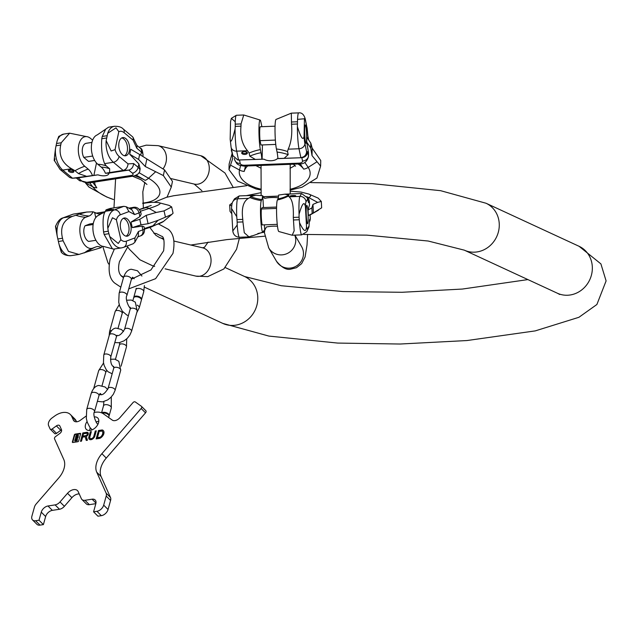 <?xml version="1.0" encoding="UTF-8"?>
<svg xmlns="http://www.w3.org/2000/svg" width="638" height="638" viewBox="0 0 638 638"><rect width="100%" height="100%" fill="white"/><g stroke="black" fill="none" stroke-linecap="round" stroke-linejoin="round"><path stroke-width="0.96" d="M140.456 211.218L149.109 208.459A35.449 3.469 167.3 0 0 159.412 202.82L169.134 205.388L171.654 206.927L173.073 213.22L171.821 214.4L157.985 220.365L148.096 223.723L146.206 215.341L156.206 212.478L149.109 208.459A10.096 6.675 -107.7 0 0 145.687 207.661L139.555 209.615M171.654 206.927L164.038 210.891L156.206 212.478M164.038 210.891L165.457 217.175M148.096 223.723L140.998 224.815L132.265 227.606L142.035 226.091L144.005 226.721L144.499 228.898A9.698 0.949 167.3 0 1 142.88 229.832L138.438 231.498L138.406 235.805L134.873 242.233L134.905 237.926L138.438 231.498M56.359 229.042C54.988 223.396 55.275 225.756 57.205 236.1L58.401 241.483L63.082 240.765L62.516 238.253C59.916 227.503 63.226 220.206 72.445 216.362L75.882 215.269A46.518 37.746 -110.6 0 0 85.731 217.263L89.081 216.011A14.674 8.454 81.2 0 0 93.06 211.8L98.73 214.049A8.079 0.79 167.3 0 1 103.197 213.004M134.618 214.559L131.835 209.719L126.18 206.736L128.956 211.577L134.618 214.559L139.052 212.893A5.814 4.721 69.4 0 0 133.079 207.972L130.415 208.969M140.998 224.815L139.754 219.328L146.206 215.341M139.754 219.328L131.021 222.112L139.897 216.633L141.173 214.145L140.679 211.96A9.698 0.949 167.3 0 1 139.052 212.893L139.897 216.633M131.021 222.112L132.265 227.606M108.237 231.211L109.696 236.507A18.095 10.423 81.2 0 0 121.579 247.879L113.564 249.107L103.539 246.443A15.894 9.155 -98.8 0 1 93.212 232.08A15.894 9.155 -98.8 0 1 98.738 215.269L105.501 211.266C103.133 214.065 102.487 220.947 103.555 231.937L108.237 231.211L107.846 228.3L112.448 217.781L116.395 219.791L120.885 239.681A12.281 7.074 81.2 0 0 126.212 241.188L134.905 237.926M127.728 236.012A9.195 5.295 81.2 0 0 130.854 225.732A9.195 5.295 81.2 0 0 124.314 217.997A9.195 5.295 81.2 0 0 123.7 218.156A9.195 5.295 81.2 0 0 120.574 228.436A9.195 5.295 81.2 0 0 127.114 236.172A9.195 5.295 81.2 0 0 127.728 236.012M109.696 236.507L118.253 243.469L120.885 239.681M103.555 231.937L104.122 234.441L108.803 233.723M85.731 217.263A15.894 9.155 81.2 0 0 80.516 235.956A15.894 9.155 81.2 0 0 92.701 248.126L96.051 246.866A14.674 8.454 -98.8 0 1 101.163 247.664L87.733 251.659A46.518 37.746 69.4 0 1 96.051 246.866M87.733 251.659L78.953 254.442L68.489 251.42L63.082 240.765M116.395 219.791A12.281 7.074 -98.8 0 1 120.263 214.839A5.814 4.721 -110.6 0 0 114.29 209.918L105.493 211.266L111.275 208.809L110.278 208.419L106.115 209.79A14.674 8.454 81.2 0 1 105.031 211.664M112.4 248.82L104.122 234.441M58.401 241.483L59.055 244.306A18.095 10.423 81.2 0 0 70.938 255.671L78.953 254.442M60.849 248.932C62.101 254.873 61.503 253.334 59.055 244.306M101.163 247.664L102 246.14M126.212 241.188A5.814 4.721 69.4 0 1 123.557 247.353L133.095 243.78L134.873 242.233M95.931 240.303L88.618 241.427A9.131 5.263 -98.8 0 1 84.176 234.585A9.131 5.263 -98.8 0 1 85.077 225.74L89.727 223.994L93.331 223.444M75.882 215.269L79.24 214.017A46.518 37.746 -110.6 0 0 89.081 216.011M107.846 228.3A18.095 10.423 -98.8 0 1 114.29 209.918L123.836 206.329L110.278 208.419M108.301 210.333L113.341 209.352L108.301 210.333M93.06 211.8L86.76 212.039L73.195 214.129L62.883 217.917C60.036 218.619 57.595 221.442 55.562 226.402M86.76 212.039L79.24 214.017M123.836 206.329L126.18 206.736M93.148 224.496L85.077 225.74M126.045 236.148A9.195 5.295 81.2 0 0 128.86 226.602A9.195 5.295 81.2 0 0 123.301 218.34M164.548 169.891L163.36 175.562L145.273 166.518L138.606 159.436L139.642 154.484L164.548 169.891L172.467 181.415L171.279 187.086L167.1 197.054L154.165 202.302M139.642 154.484L130.758 149.268L129.721 154.221L138.885 163.958L140.185 168.855L139.834 170.529A9.698 4.33 11.9 0 0 138.175 167.339L138.885 163.958M145.273 166.518L146.852 158.966M138.606 159.436L129.721 154.221M163.36 175.562L171.279 187.086M106.801 197.014L88.905 187.03L85.317 182.739M140.735 155.162L141.381 152.059A9.698 4.33 11.9 0 1 143.04 155.257C142.633 150.552 141.756 148.231 140.408 148.311A5.814 3.98 129.8 0 1 141.381 152.059L136.843 148.271L137.034 145.719L132.744 136.939L123.158 128.948A5.814 3.98 129.8 0 1 124.131 132.696L133.031 140.113L133.222 137.561M107.718 133.27L116.012 127.839L118.812 131.683L115.047 149.627L111.148 150.999L106.163 140.671A18.095 10.423 81.2 0 0 113.373 162.275L104.584 163.631C102.032 157.004 101.099 148.702 101.769 138.725L102.239 136.46L105.677 129.163L108.58 127.185L114.425 126.284A18.095 10.423 -98.8 0 0 107.718 133.27L106.163 140.671M125.861 138.637A9.195 5.295 -98.8 0 1 129.586 148.51A9.195 5.295 -98.8 0 1 125.566 155.776A9.195 5.295 -98.8 0 1 122.48 154.739A9.195 5.295 -98.8 0 1 118.756 144.874A9.195 5.295 -98.8 0 1 122.767 137.601A9.195 5.295 -98.8 0 1 125.861 138.637M104.584 163.631L106.243 165.92A46.518 31.836 -50.2 0 0 97.805 164.261L101.235 167.116A14.674 8.454 -98.8 0 1 105.414 173.257L123.15 170.418L128.74 170.099L132.409 173.153A5.814 3.98 -50.2 0 0 138.175 167.339L133.637 163.551C133.278 167.076 131.651 169.253 128.74 170.099L108.867 173.153A8.079 3.605 11.9 0 1 108.835 173.576A8.079 3.605 11.9 0 1 97.973 174.836L78.099 177.89L72.15 178.257L69.67 177.444L60.084 169.453A5.814 3.98 -50.2 0 0 62.739 170.075L72.509 178.217L97.973 174.836M92.646 140.145L90.596 138.438A15.894 9.155 81.2 0 0 86.393 136.596A15.894 9.155 81.2 0 0 78.338 148.255A15.894 9.155 81.2 0 0 84.75 166.271A46.518 31.836 -50.2 0 0 75.029 170.729L71.528 168.719C62.133 163.153 58.529 155.257 60.722 145.049L56.048 145.767L57.077 141.062L58.76 136.38L63.784 134.084A18.095 10.423 -98.8 0 0 57.077 141.062M56.048 145.767L55.522 148.463C54.007 159.986 53.839 163.456 55.012 158.87M60.722 145.049L61.2 142.784L56.519 143.502M97.805 164.261A15.894 9.155 -98.8 0 1 91.362 148.168A15.894 9.155 -98.8 0 1 97.199 134.929L105.685 129.163M86.393 136.596L69.63 133.183L61.2 142.784M84.75 166.271L88.18 169.126A14.674 8.454 -98.8 0 1 92.358 175.267M86.728 143.263A9.131 5.263 81.2 0 0 86.234 143.295A9.131 5.263 81.2 0 0 83.761 157.403L88.522 161.374A9.131 5.263 81.2 0 0 89.017 161.342L94.679 160.465M105.414 173.257L108.867 173.153M106.243 165.92L109.672 168.783A46.518 31.836 -50.2 0 0 101.235 167.116M75.029 170.729L78.458 173.584L86.066 176.128M73.378 170.761A2.831 1.26 11.9 0 1 73.856 171.694A2.831 1.26 11.9 0 1 71.799 172.475A2.831 1.26 11.9 0 1 68.808 171.463A2.831 1.26 11.9 0 1 68.322 170.529A2.831 1.26 11.9 0 1 70.387 169.748A2.831 1.26 11.9 0 1 73.378 170.761M109.584 172.507L109.672 168.783M132.409 173.153A3.876 1.731 11.9 0 1 131.452 175.442L87.071 182.277A3.876 1.731 11.9 0 1 81.768 180.953L78.099 177.89L72.15 178.257M128.039 163.878C127.688 167.403 126.053 169.58 123.15 170.418L113.373 162.275A5.814 3.98 -50.2 0 0 119.147 156.462L128.039 163.878L133.637 163.551M73.673 171.064A2.831 1.26 11.9 0 1 69.048 170.33A2.831 1.26 11.9 0 1 68.752 170.027M88.522 161.374L94.655 160.433M83.761 157.403L92.693 156.031M121.754 137.944A9.195 5.295 -98.8 0 1 123.772 138.956A9.195 5.295 -98.8 0 1 127.488 147.92A9.195 5.295 -98.8 0 1 124.498 155.752M136.747 312.7L139.259 307.739L141.397 300.083A4.035 2.042 -164.4 0 0 139.586 297.643A4.035 2.042 -164.4 0 0 135.312 296.806A4.035 2.042 -164.4 0 0 133.613 297.906L132.879 300.53M141.429 299.724A4.035 2.042 -164.4 0 0 141.58 299.405A4.035 2.042 -164.4 0 0 139.778 296.973A4.035 2.042 -164.4 0 0 135.503 296.136A4.035 2.042 -164.4 0 0 133.797 297.236A4.035 2.042 -164.4 0 0 133.765 297.587M108.643 417.531L108.986 416.295A4.035 2.042 -164.4 0 0 107.184 413.863A4.035 2.042 -164.4 0 0 102.909 413.025A4.035 2.042 -164.4 0 0 102.327 413.161M109.018 415.944A4.035 2.042 -164.4 0 0 109.17 415.625A4.035 2.042 -164.4 0 0 107.367 413.193A4.035 2.042 -164.4 0 0 103.093 412.355A4.035 2.042 -164.4 0 0 101.753 412.898M35.624 520.752L40.003 525.122A6.46 4.155 135 0 1 36.932 524.324L32.554 519.946A6.46 4.155 -45 0 0 35.624 520.752L39.014 520.225L41.263 512.162A6.46 4.155 135 0 1 47.986 505.99L55.091 504.889A6.46 4.155 -45 0 0 60.012 501.939L67.516 493.302A8.079 5.192 135 0 1 77.493 490.614A8.079 5.192 135 0 1 78.203 491.651L81.345 498.661A6.46 4.155 -45 0 0 81.911 499.49A6.46 4.155 -45 0 0 84.982 500.288L92.095 499.195A6.46 4.155 135 0 1 95.166 499.993A6.46 4.155 135 0 1 95.82 503.765L93.571 511.828L96.96 511.301A6.46 4.155 -45 0 0 103.683 505.129L106.203 496.069A6.46 4.155 -45 0 0 106.123 493.134L96.737 472.192A19.387 12.465 135 0 1 101.889 453.698L141.15 408.48A1.938 1.244 -45 0 0 141.492 406.374A1.938 1.244 -45 0 0 141.389 406.286L135.24 401.924A1.938 1.244 -45 0 0 132.951 402.658L119.92 417.667A6.46 4.155 135 0 1 112.28 420.107L103.396 413.807A19.387 12.465 -45 0 0 94.32 412.443M40.003 525.122L43.392 524.603L45.641 516.541L41.263 512.162M60.012 501.939L64.39 506.317A6.46 4.155 135 0 1 59.47 509.268L52.364 510.36A6.46 4.155 -45 0 0 45.641 516.541M64.39 506.317L71.895 497.672L67.516 493.302M79.216 493.916A8.079 5.192 -45 0 0 71.895 497.672M84.982 500.288L89.36 504.666A6.46 4.155 135 0 1 86.29 503.86L81.911 499.49M89.36 504.666L95.844 503.661M93.571 511.828L97.949 516.198L101.338 515.679A6.46 4.155 135 0 0 108.061 509.499L110.581 500.447A6.46 4.155 135 0 0 110.502 497.504L101.115 476.562L96.737 472.192M141.58 406.478L145.767 410.665A1.938 1.244 135 0 1 145.871 410.752A1.938 1.244 135 0 1 145.528 412.85L106.267 458.068A19.387 12.465 -45 0 0 101.115 476.562M76.56 421.798L76.201 420.992A16.157 10.383 135 0 0 74.782 418.919L70.403 414.54A16.157 10.383 -45 0 0 54.565 416.12L51.997 417.994A6.46 4.155 -45 0 0 48.632 425.674L50.083 428.927A1.938 1.244 -45 0 0 50.258 429.175A1.938 1.244 -45 0 0 52.157 428.983L56.391 425.897A3.23 2.074 135 0 1 59.557 425.586A3.23 2.074 135 0 1 59.844 426.001L61.479 429.645A3.23 2.074 135 0 1 59.797 433.489L55.562 436.575A1.938 1.244 -45 0 0 54.549 438.88L63.816 459.559A19.387 12.465 135 0 1 58.664 478.053L36.23 503.9A6.46 4.155 -45 0 0 34.428 507.122L31.9 516.182A6.46 4.155 -45 0 0 32.554 519.946M61.543 429.821A3.23 2.074 -45 0 0 60.77 430.275L56.535 433.361A1.938 1.244 135 0 1 54.637 433.545A1.938 1.244 135 0 1 54.461 433.298M98.81 421.287A8.079 5.192 -45 0 0 96.027 422.061M90.301 427.931A8.079 5.192 -45 0 0 89.894 429.071A8.079 5.192 -45 0 0 89.639 430.475M87.047 421.574A8.079 5.192 -45 0 0 85.516 424.701A8.079 5.192 -45 0 0 86.329 429.414A8.079 5.192 -45 0 0 93.028 429.398A8.079 5.192 -45 0 0 98.563 422.691A8.079 5.192 -45 0 0 97.75 417.978A8.079 5.192 -45 0 0 94.272 416.933M86.074 416.12A19.387 12.465 -45 0 0 85.428 416.574L80.292 420.314A6.46 4.155 135 0 1 73.96 420.944A6.46 4.155 135 0 1 73.386 420.115L71.823 416.622A16.157 10.383 -45 0 0 70.403 414.54M75.156 434.111A0.774 0.502 -45 0 0 74.351 434.853L72.373 441.951A0.774 0.502 -45 0 0 72.82 442.501L77.828 441.727A0.774 0.502 -45 0 0 78.633 440.986L80.611 433.888A0.774 0.502 -45 0 0 80.165 433.346L75.156 434.111L75.507 434.462A0.774 0.502 -45 0 0 74.702 435.204L72.724 442.301A0.774 0.502 -45 0 0 72.7 442.509M82.302 434.813L80.492 441.321L81.489 441.161L82.621 437.118L85.125 436.735L86.266 440.427L87.422 440.252L86.234 436.408A2.576 1.659 -45 0 0 88.076 434.582A2.576 1.659 -45 0 0 87.972 432.652A2.576 1.659 -45 0 0 86.752 432.333L82.828 432.931L82.557 433.912L86.481 433.306A1.404 0.901 -45 0 1 87.143 433.481A1.404 0.901 -45 0 1 87.103 434.717A1.404 0.901 -45 0 1 85.827 435.634L82.908 436.089L83.307 434.661L82.302 434.813L82.653 435.164L80.954 441.249M90.46 438.697L90.117 438.346A2.44 1.571 -45 0 1 89.87 436.926L91.346 431.623L90.341 431.774L88.865 437.078A3.676 2.369 -45 0 0 89.24 439.223A3.676 2.369 -45 0 0 92.287 439.223A3.676 2.369 -45 0 0 94.807 436.169L96.29 430.857L95.285 431.017L93.81 436.32L94.161 436.671A2.44 1.571 135 0 1 92.486 438.697A2.44 1.571 135 0 1 90.46 438.697A2.44 1.571 135 0 1 90.309 438.505M90.117 438.346A2.44 1.571 -45 0 0 92.135 438.346A2.44 1.571 -45 0 0 93.81 436.32M96.147 438.904L99.775 438.346A0.774 0.502 -45 0 0 100.038 438.258A5.431 3.493 -45 0 0 103.276 430.546A5.431 3.493 -45 0 0 102.351 429.98A0.774 0.502 -45 0 0 102.112 429.964L98.483 430.522L98.196 431.551L102.016 431.033A4.649 2.991 -45 0 1 102.168 431.16A4.649 2.991 -45 0 1 100.31 437.174L100.445 437.62L97.447 437.676L98.946 432.301L97.941 432.46L96.147 438.904M97.447 437.676L100.31 437.174M76.233 438.059L75.579 437.445L76.113 435.507L78.083 434.901L78.123 437.461L77.11 438.139M75.619 437.668L76.345 437.636L76.169 438.282L75.22 438.737L74.718 440.898L76.464 440.699L77.413 438.394L76.64 438.21L76.815 437.564L77.772 437.11M76.664 435.579L76.217 437.19L77.381 436.886L77.756 435.539L76.664 435.579L76.648 436.831M76.688 439.367L75.603 438.952L75.316 440.419L76.321 440.26L76.504 438.689L76.743 439.175M75.994 439.048L76.448 438.888M43.392 524.603L39.014 520.225M80.643 433.688A0.774 0.502 -45 0 0 80.516 433.696L75.507 434.462M77.421 438.354L77.222 440.683L75.021 441.057M78.314 435.132L78.123 437.461M77.677 435.826L77.015 435.929M76.105 439.159L75.659 440.364M83.187 435.084L82.653 435.164M87.278 433.696A1.404 0.901 135 0 1 87.494 433.832A1.404 0.901 135 0 1 87.446 435.068A1.404 0.901 135 0 1 86.178 435.985L82.908 436.089M88.132 432.843A2.576 1.659 -45 0 0 87.103 432.676L83.179 433.282L83.02 433.84M85.125 436.735L86.497 440.395M91.226 432.046L90.692 432.125L89.216 437.429A3.676 2.369 -45 0 0 89.424 439.391M96.171 431.28L95.636 431.368L94.161 436.671M98.826 432.724L98.292 432.811L96.609 438.832M102.295 431.304L102.367 431.376A4.649 2.991 135 0 1 102.519 431.511A4.649 2.991 135 0 1 100.652 437.524M103.444 430.73A5.431 3.493 -45 0 0 102.702 430.331A0.774 0.502 -45 0 0 102.463 430.315L98.834 430.873L98.659 431.479M320.619 166.119L312.014 155.584L310.722 148.016L310.826 143.151L312.173 148.16L320.739 160.545L320.619 166.119L316.934 178.058L301.957 187.261L290.067 190.124M310.826 143.151L306.83 137.218L306.726 142.083L308.497 152.49L308.481 156.382A9.698 4.929 1.2 0 0 308.425 155.808L308.497 152.49M312.014 155.584L312.173 148.16M310.722 148.016L306.726 142.083M260.966 189.949L256.149 189.023L237.583 181.104L228.994 169.644L229.122 164.062L231.913 154.237M228.994 169.644L232.663 158.631L231.642 149.946M308.537 139.746L307.835 135.854M297.388 126.643L297.539 119.37L304.446 118.764L304.063 136.404C303.082 140.958 300.857 137.704 297.388 126.643A18.095 1.826 87.8 0 0 298.999 148.758L288.177 149.172C291.247 142.481 292.356 134.163 291.51 124.227L291.319 113.157L276.087 119.418A15.894 1.603 -92.2 0 0 275.018 131.284A15.894 1.603 -92.2 0 0 276.429 148.981L277.075 152.083A14.674 1.483 -92.2 0 1 277.913 158.519L278.248 158.559M305.801 126.236A9.195 0.925 -92.2 0 1 306.615 136.548A9.195 0.925 -92.2 0 1 305.977 143.335A9.195 0.925 -92.2 0 1 305.458 142.059A9.195 0.925 -92.2 0 1 304.637 131.747A9.195 0.925 -92.2 0 1 305.275 124.96A9.195 0.925 -92.2 0 1 305.801 126.236M277.913 158.519L301.838 157.706L302.54 161.031A5.814 4.976 -11.8 0 0 308.425 155.808L307.564 151.684C307.309 155.17 305.403 157.179 301.838 157.706L277.378 158.647A8.079 4.107 1.2 0 1 263.98 159.165L237.791 159.994L232.822 155.56L231.1 147.338A5.814 4.976 -11.8 0 0 236.682 151.15L238.54 160.01L263.98 159.165M231.419 148.893L231.379 151.062M261.963 126.691A14.674 1.483 87.8 0 1 261.612 125.343L260.958 122.233A15.894 1.603 87.8 0 0 260.081 120.032A15.894 1.603 87.8 0 0 258.948 131.627A15.894 1.603 87.8 0 0 260.368 149.595A46.518 39.771 -11.8 0 0 249.123 153.032L247.504 150.735C242.137 144.363 239.968 136.173 240.997 126.164L235.239 126.388L235.063 129.036C232.296 140.352 230.661 143.749 230.174 139.236L230.557 121.603L231.363 118.349L235.223 121.762A18.095 1.826 -92.2 0 1 236.371 115.271L231.363 118.349M235.239 126.388L235.223 121.762M231.1 147.338L230.174 139.236M240.997 126.164L241.044 123.939L235.286 124.163M284.173 158.256L288.185 154.667L287.539 151.557L288.177 149.172M260.081 120.032L243.748 114.984L241.044 123.939M307.085 128.238L305.307 119.194A5.814 4.976 168.2 0 1 305.395 120.167L307.085 128.238L307.891 136.668M260.368 149.595L261.014 152.705A14.674 1.483 -92.2 0 1 261.851 159.141M260.352 126.763A9.131 0.925 87.8 0 0 260.304 126.755A9.131 0.925 87.8 0 0 259.674 131.444A9.131 0.925 87.8 0 0 260.049 140.671L260.958 144.986A9.131 0.925 87.8 0 0 261.006 144.993A9.131 0.925 87.8 0 0 261.054 144.978M278.192 158.551L277.378 158.647M249.123 153.032L249.777 156.143L255.224 159.372M247.329 152.897A2.831 1.435 1.2 0 1 247.345 153.064A2.831 1.435 1.2 0 1 244.649 154.444A2.831 1.435 1.2 0 1 241.706 153.112A2.831 1.435 1.2 0 1 241.69 152.937A2.831 1.435 1.2 0 1 244.378 151.565A2.831 1.435 1.2 0 1 247.329 152.897M302.54 161.031A3.876 1.97 1.2 0 1 299.094 163.153L244.482 165.25A3.876 1.97 1.2 0 1 240.215 163.424L239.521 160.098L237.791 159.994M306.583 151.597C306.328 155.082 304.414 157.084 300.857 157.618L298.999 148.758A5.814 4.976 -11.8 0 0 304.892 143.534L306.583 151.597L307.564 151.684M247.137 152.498A2.831 1.435 1.2 0 1 244.506 153.327A2.831 1.435 1.2 0 1 241.922 152.386M260.958 144.986L275.752 144.419M260.049 140.671L275.377 140.081M231.801 213.706L230.023 211.353L229.672 204.965L231.698 205.962M308.752 194.024A35.449 5.662 176.9 0 1 308.816 194.048L318.163 198.115L321.297 201.448L321.648 207.836L313.418 212.917L312.955 204.415L317.652 202.39L308.776 197.613A10.096 9.434 -118.2 0 0 307.157 196.919M318.41 210.213L310.1 214.966L318.41 210.213M229.672 204.965L232.272 202.972M321.297 201.448L317.652 202.39M313.418 212.917L308.337 215.548L310.092 214.743L310.291 218.395A9.698 1.547 176.9 0 1 310.243 218.563L309.486 219.895L308.967 226.921L309.486 219.895M237.169 222.144L237.2 224.999A18.095 1.826 87.8 0 0 239.409 237.256C235.566 236.937 233.356 234.84 232.798 230.964L231.514 208.474L236.746 216.665L237.169 222.144L242.926 221.92L242.791 219.376C241.355 208.419 243.23 201.425 248.421 198.378L249.984 197.573A46.518 45.681 -150.4 0 0 261.341 200.587A15.894 1.603 87.8 0 0 260.663 217.741A15.894 1.603 87.8 0 0 262.84 232.136A15.894 1.603 87.8 0 0 263.063 231.921L263.638 230.916A14.674 1.483 -92.2 0 1 263.845 230.717A14.674 1.483 -92.2 0 1 264.555 232.088L264.698 230.366L266.309 227.048A8.079 1.292 176.9 0 1 277.474 226.227M261.341 200.587L261.915 199.582A14.674 1.483 87.8 0 0 262.553 195.675L264.73 198.378A8.079 1.292 176.9 0 1 278.136 197.868L278.335 197.692M308.545 202.693L307.229 197.652L308.545 202.693L309.302 201.361A5.814 5.71 29.6 0 0 307.014 197.062M312.181 213.483L311.87 207.916L312.955 204.415M311.87 207.916L308.026 209.974L309.542 204.798M308.026 209.974L308.337 215.548M293.297 217.43L294.158 230.82L292.172 235.231L278.846 231.522A15.894 1.603 -92.2 0 1 276.709 216.84A15.894 1.603 -92.2 0 1 277.402 199.973A46.518 45.681 -150.4 0 0 288.392 196.097L289.094 196.815C292.34 199.534 293.743 206.409 293.297 217.43L299.055 217.215L299.07 214.272C302.133 203.474 304.246 200.906 305.411 206.568L306.519 226.761A12.281 1.244 87.8 0 0 307.484 228.659L308.967 226.051M307.668 223.603A9.195 0.925 87.8 0 0 308.066 213.762A9.195 0.925 87.8 0 0 306.814 205.356A9.195 0.925 87.8 0 0 306.671 205.476A9.195 0.925 87.8 0 0 306.272 215.317A9.195 0.925 87.8 0 0 307.524 223.731A9.195 0.925 87.8 0 0 307.668 223.603M299.055 217.215L299.525 222.606C303.672 231.49 306.001 232.87 306.519 226.761M252.082 235.797L248.972 236.889L244.282 232.742L242.926 221.92M232.798 230.964L237.2 224.999M264.555 232.088L257.824 233.524M307.484 228.659A5.814 5.71 29.6 0 1 306.758 231.761L308.967 226.921M277.402 199.973L277.977 198.968A14.674 1.483 87.8 0 0 278.615 195.061L284.859 194.167L288.966 195.092L288.392 196.097M277.251 224.353L262.234 224.927A9.131 0.925 -92.2 0 1 261.341 217.765A9.131 0.925 -92.2 0 1 261.365 209.001L262.154 207.605L276.589 207.055M249.984 197.573L250.551 196.568A46.518 45.681 -150.4 0 0 261.915 199.582M289.094 196.815L299.916 196.4L301.551 193.529L284.859 194.167M290.107 196.097A2.831 0.455 176.9 0 1 293.041 195.531A2.831 0.455 176.9 0 1 295.745 195.834A2.831 0.455 176.9 0 1 295.729 195.882A2.831 0.455 176.9 0 1 292.802 196.448A2.831 0.455 176.9 0 1 290.099 196.145A2.831 0.455 176.9 0 1 290.107 196.097M262.553 195.675L255.918 195.284L239.226 195.922L234.417 198.897L232.854 201.648C232.168 202.453 231.722 204.726 231.514 208.474M255.918 195.284L250.551 196.568M301.551 193.529L307.229 197.652M276.557 208.419L261.365 209.001M144.395 287.124L222.814 323.41A25.847 23.734 -65.2 0 0 257.784 297.771A25.847 23.734 -65.2 0 0 244.521 276.485L225.334 267.609M222.814 323.41L268.901 336.082L337.725 343.077L400.122 344.026L466.952 340.548L535.258 330.891L578.921 317.293L596.889 304.501L606.1 280.911L600.908 263.901L579.081 246.3A25.847 23.734 114.8 0 1 592.343 267.585A25.847 23.734 114.8 0 1 557.373 293.225L559.733 294.485M310.682 182.588L372.113 183.624L440.651 190.69L486.02 203.243A25.847 23.734 114.8 0 1 499.275 224.528A25.847 23.734 114.8 0 1 464.312 250.16A25.847 23.734 114.8 0 1 464.185 250.104M201.927 190.746L194.199 184.071A14.538 11.572 -76.7 0 0 197.812 184.199A14.538 11.572 -76.7 0 0 209.184 170.346A14.538 11.572 -76.7 0 0 200.882 155.768L158.049 145.647A14.538 11.572 -76.7 0 1 163.073 168.815M208.108 242.097L204.527 247.241L202.645 247.823A14.538 11.572 103.3 0 1 210.955 262.409A14.538 11.572 103.3 0 1 199.582 276.262A14.538 11.572 103.3 0 1 195.962 276.126L207.765 276.629L223.898 268.933L236.554 249.251L239.386 238.261M154.691 266.245A14.538 11.572 103.3 0 1 153.128 266.014L154.587 266.357M149.818 227.455L155.744 235.215L159.811 237.711A14.538 11.572 103.3 0 1 163.703 239.665M157.985 220.365L153.016 225.756A10.096 6.675 72.3 0 1 150.975 227.08L144.547 229.13M171.821 214.4L163.599 221.362A35.449 3.469 167.3 0 1 153.016 225.756L144.411 228.5M144.499 228.898C144.698 232.718 143.271 235.079 140.224 236.004A5.814 4.721 -110.6 0 0 142.88 229.832L142.035 226.091M133.079 207.972L128.86 208.148M104.791 211.856L95.939 213.22M132.066 207.653A5.814 3.349 -98.8 0 1 132.457 207.557C136.173 206.521 138.917 207.988 140.679 211.96M139.467 209.511A30.696 2.999 -12.7 0 0 145.687 207.661M120.263 214.839L128.956 211.577M57.835 238.979L62.516 238.253M84.383 252.911A46.518 37.746 69.4 0 1 92.701 248.126M57.205 236.1A18.095 10.423 -98.8 0 1 63.648 217.71L72.445 216.362M73.195 214.129L63.648 217.71A5.814 4.721 -110.6 0 0 62.883 217.917M94.647 212.637L95.772 217.606M142.729 203.091A35.449 15.838 11.9 0 0 144.946 202.804A35.449 15.838 -168.1 0 0 148.526 178.241A10.096 5.423 120.4 0 1 145.169 180.355A30.696 13.709 -168.1 0 0 134.801 175.777M155.425 171.941L148.526 178.241L138.988 172.643M106.363 196.847L113.444 199.503A35.449 15.838 11.9 0 1 109.848 198.211A35.449 15.838 11.9 0 1 92.725 186.838A10.096 8.047 -37 0 0 96.84 187.795L92.741 182.364M85.747 182.978L92.725 186.838L89.703 182.827M115.047 149.627A12.281 7.074 81.2 0 0 119.147 156.462M118.812 131.683A12.281 7.074 -98.8 0 1 124.131 132.696M136.843 148.271L133.031 140.113M131.452 175.442A5.814 3.349 81.2 0 0 133.406 176.104C137.704 174.844 139.842 172.986 139.834 170.529M81.768 180.953A5.814 3.98 129.8 0 1 79.112 180.323L76.337 178.01M87.071 182.277A5.814 3.349 81.2 0 0 89.025 182.931L79.112 180.323M94.703 182.061A30.696 13.709 -168.1 0 0 96.84 187.795M145.169 180.355L136.301 175.155M106.45 138.007L101.769 138.725M106.921 135.742L102.239 136.46M96.49 162.977L93.93 175.171M88.18 169.126A46.518 31.836 -50.2 0 0 78.458 173.584M71.528 168.719L62.739 170.075A18.095 10.423 81.2 0 1 55.522 148.463M139.259 307.739A4.035 2.042 -164.4 0 0 137.162 305.155M119.131 293.241A4.035 2.042 15.6 0 1 120.829 292.14A4.035 2.042 15.6 0 1 125.112 292.97A4.035 2.042 15.6 0 1 126.914 295.41L131.372 279.42A4.035 2.042 15.6 0 0 129.57 276.988A4.035 2.042 15.6 0 0 125.287 276.15A4.035 2.042 15.6 0 0 123.589 277.251L119.131 293.241L118.732 302.221L119.649 305.969L122.265 311.137L126.787 315.02L128.39 315.587M144.387 285.601L143.717 291.749A4.035 2.042 -164.4 0 0 141.915 289.317A4.035 2.042 -164.4 0 0 137.633 288.48A4.035 2.042 -164.4 0 0 135.934 289.58L136.205 288.264M126.611 300.227L131.3 300.043L135.312 302.157L137.186 311.121A3.637 1.834 -164.4 0 0 136.62 309.693A3.637 1.834 -164.4 0 0 132.895 308.146A3.637 1.834 -164.4 0 0 130.184 309.175L124.562 329.328A3.637 1.834 -164.4 0 1 127.273 328.299A3.637 1.834 -164.4 0 1 130.997 329.846A3.637 1.834 -164.4 0 1 131.564 331.281L129.833 335.141L127.313 338.292L124.187 340.772L119.099 342.75L114.8 342.566M119.25 304.645L115.175 311.48A3.637 1.834 15.6 0 1 117.886 310.459A3.637 1.834 15.6 0 1 121.611 312.006A3.637 1.834 15.6 0 1 122.177 313.433L122.839 311.87M115.175 311.48L109.553 331.64A3.637 1.834 15.6 0 1 111.586 330.596M121.084 366.18L126.476 346.865A3.637 1.834 -164.4 0 0 124.849 344.672A3.637 1.834 -164.4 0 0 120.997 343.922A3.637 1.834 -164.4 0 0 119.466 344.911L119.777 342.622M123.517 331.521L121.364 329.471L115.972 328.084C113.086 328.387 110.892 330.644 109.401 334.854A3.637 1.834 15.6 0 1 110.932 333.865A3.637 1.834 15.6 0 1 114.776 334.615A3.637 1.834 15.6 0 1 116.403 336.808L117.073 335.277M112.168 373.78L108.085 371.779L106.291 369.769L104.153 365.43L103.452 362.488L103.779 355.007A3.637 1.834 15.6 0 1 105.31 354.018A3.637 1.834 15.6 0 1 109.162 354.776A3.637 1.834 15.6 0 1 110.781 356.961L116.403 336.808M110.478 359.258L114.816 359.162L118.828 361.275L120.702 370.239A3.637 1.834 -164.4 0 0 120.135 368.812A3.637 1.834 -164.4 0 0 116.403 367.265A3.637 1.834 -164.4 0 0 113.7 368.286L108.077 388.438A3.637 1.834 -164.4 0 1 110.789 387.418A3.637 1.834 -164.4 0 1 114.513 388.965A3.637 1.834 -164.4 0 1 115.079 390.392L113.349 394.26L110.829 397.402L107.702 399.89L102.614 401.868L97.367 401.35M103.539 363.014L98.691 370.598A3.637 1.834 15.6 0 1 101.394 369.577A3.637 1.834 15.6 0 1 105.126 371.125A3.637 1.834 15.6 0 1 105.693 372.552L106.737 370.351M86.72 409.452A4.035 2.042 15.6 0 1 88.427 408.352A4.035 2.042 15.6 0 1 92.701 409.189A4.035 2.042 15.6 0 1 94.504 411.63L98.962 395.64A4.035 2.042 15.6 0 0 97.159 393.199A4.035 2.042 15.6 0 0 92.885 392.37A4.035 2.042 15.6 0 0 91.178 393.471L86.72 409.452L86.329 418.44L87.246 422.189L89.862 427.356L92.159 429.821M111.283 396.94L111.307 407.969A4.035 2.042 -164.4 0 0 109.505 405.537A4.035 2.042 -164.4 0 0 105.23 404.699A4.035 2.042 -164.4 0 0 103.523 405.8L103.882 401.589M56.535 433.361L52.157 428.983M56.391 425.897L60.77 430.275M71.823 416.622L76.201 420.992M74.79 421.511L73.386 420.115M141.15 408.48L145.528 412.85M106.267 458.068L101.889 453.698M106.123 493.134L110.502 497.504M106.203 496.069L110.581 500.447M103.683 505.129L108.061 509.499M96.96 511.301L101.338 515.679M95.971 503.063L92.095 499.195M55.091 504.889L59.47 509.268M52.364 510.36L47.986 505.99M268.542 247.6A14.538 14.211 -30.2 0 0 281.557 254.889A14.538 14.211 -30.2 0 0 294.748 235.127M307.596 234.353L307.03 244.936L305.092 256.978L301.622 263.669L296.447 267.721L290.489 269.204C286.255 270.073 281.573 267.41 276.453 261.197A14.538 14.211 -30.2 0 0 289.293 268.167A14.538 14.211 -30.2 0 0 301.583 246.571L294.923 235.127M290.043 189.271A35.449 18.031 -178.8 0 0 308.194 167.395A10.096 8.182 146 0 1 303.68 169.134A30.696 15.615 -178.8 0 0 298.01 164.006M316.871 161.845L308.194 167.395L304.844 162.419M260.95 189.167A35.449 18.031 1.2 0 1 239.513 170.035A10.096 8.645 13.4 0 0 244.21 171.423L245.494 166.024M230.589 165.162L239.513 170.035L240.59 165.529M308.664 139.818A5.814 4.976 168.2 0 1 308.696 139.985L307.867 136.014M304.063 136.404A12.281 1.244 87.8 0 0 304.892 143.534M304.446 118.764A12.281 1.244 -92.2 0 1 305.395 120.167M299.094 163.153A5.814 0.59 87.8 0 0 299.429 163.958C304.198 164.11 307.213 161.581 308.481 156.382M240.215 163.424A5.814 4.976 168.2 0 1 234.632 159.612L234.385 158.423M244.482 165.25A5.814 0.59 87.8 0 0 244.817 166.055C245.59 166.51 238.221 165.258 238.293 164.524C237.36 164.556 236.14 162.913 234.632 159.612M247.664 165.944A30.696 15.615 -178.8 0 0 244.21 171.423M303.68 169.134L300.163 163.91M297.268 124.003L291.51 124.227M297.316 121.778L291.558 122.002M287.539 151.557A46.518 39.771 -11.8 0 0 276.429 148.981M297.539 119.37A18.095 1.826 -92.2 0 1 298.696 112.878L291.319 113.157M262.433 144.938L262.13 159.165M288.185 154.667A46.518 39.771 -11.8 0 0 277.075 152.083M261.014 152.705A46.518 39.771 -11.8 0 0 249.777 156.143M247.504 150.735L236.682 151.15A18.095 1.826 87.8 0 1 235.063 129.036M290.099 191.193L300.897 192.038L308.816 194.048A35.449 5.662 176.9 0 1 308.776 197.613L308.154 197.947M310.291 218.395L309.518 221.657A5.814 5.71 -150.4 0 0 310.243 218.563L310.036 214.759M278.527 196.177L262.896 196.775M306.822 196.656L308.202 198.011L309.342 201.201A9.698 1.547 176.9 0 1 309.302 201.361L309.51 205.157M305.411 206.568A12.281 1.244 -92.2 0 1 306.017 201.911L307.5 199.295M293.44 219.982L299.198 219.759M237.033 219.592L242.791 219.376M236.746 216.665A18.095 1.826 -92.2 0 1 237.599 198.793L248.421 198.378M239.226 195.922L237.599 198.793A5.814 5.71 -150.4 0 0 232.854 201.648M299.525 222.606A18.095 1.826 87.8 0 0 301.726 234.864L306.758 231.761M262.848 196.632L263.446 207.557M264.395 224.847L264.698 230.366M277.977 198.968A46.518 45.681 -150.4 0 0 288.966 195.092M306.017 201.911A5.814 5.71 -150.4 0 0 299.916 196.4A18.095 1.826 -92.2 0 0 299.07 214.272M303.728 234.433L366.922 235.135L428.186 241.028L464.312 250.16L557.373 293.225M190.802 245.032L226.873 239.609L264.953 236.164M102.75 246.34L107.926 262.744L109.05 264.419M120.917 275.512L123.612 277.171M166.678 197.286L173.68 195.738L246.635 185.69M244.657 276.549L281.302 285.728L342.869 291.558L401.972 292.284L462.359 289.054L527.913 279.588M486.02 203.243L579.081 246.3M194.199 184.071L170.944 178.576M165.114 268.845L195.962 276.126M153.128 266.014L139.913 259.786L129.315 249.155L127.106 246.029M113.971 207.852L115.598 178.839M139.06 147.195L146.246 145.153L158.049 145.647M143.367 208.299L142.816 191.886L144.874 182.245M232.966 186.942L224.983 173.002L200.882 155.768M159.811 237.711L163.192 238.508M173.975 241.06L202.645 247.823M159.412 202.82C154.97 202.007 149.428 202.23 142.784 203.482L142.76 203.49M140.224 236.004L137.8 236.905M95.867 213.188L104.855 211.808M128.796 208.116L132.457 207.557M163.599 221.362L150.975 227.08M139.419 209.455L151.222 205.452M70.938 255.671C66.543 255.79 63.345 254.642 61.336 252.225M121.579 247.879L123.557 247.353M146.963 184.446L141.173 179.804L132.552 176.232M136.867 145.36L140.408 148.311M133.406 176.104L89.025 182.931M123.158 128.948C121.563 127.129 118.652 126.236 114.425 126.284M69.63 133.183L63.784 134.084M60.084 169.453L54.35 160.481M86.234 143.295L91.936 142.418M143.04 155.257L142.792 156.438M158.878 224.177L168.368 229.353C173.672 233.675 175.203 241.69 172.962 253.398L155.608 278.678L128.732 288.886M131.444 279.165L150.927 269.946L163.623 250.798C164.636 241.316 163.934 236.459 161.518 236.212L156.238 233.516L153.806 233.229M127.72 246.938L119.45 261.636C117.839 268.526 118.54 273.391 121.555 276.222L123.469 277.674M114.393 248.979L110.119 259.036C107.902 270.831 109.433 278.846 114.704 283.081L120.821 287.164M126.914 295.41C124.53 298.839 129.809 309.31 130.359 307.747L130.327 307.731M141.939 276.047L137.457 270.759L131.3 269.252C127.943 269.579 125.375 272.243 123.589 277.251M134.179 278.782L132.576 277.219L131.372 279.42M143.717 291.749L141.58 299.405M135.934 289.58L133.797 297.236M130.184 309.175L130.176 307.301L129.434 307.125M118.086 328.099L122.177 313.433M137.186 311.121L131.564 331.281M116.563 335.46C118.867 336.306 121.531 334.264 124.562 329.328M109.553 331.64L109.17 335.692M103.779 355.007L109.401 334.854M119.466 344.911L115.454 359.314M126.476 346.865L126.715 338.866M113.173 366.603L113.325 366.603C111.219 365.103 110.374 361.89 110.781 356.961M113.7 368.286L113.692 366.419L112.814 366.244M102.048 385.615L105.693 372.552M99.903 393.67L100.078 394.579C102.383 395.424 105.047 393.383 108.077 388.438M120.702 370.239L115.079 390.392M93.698 388.502L98.691 370.598M97.909 423.975L97.949 423.967C97.407 425.53 92.127 415.059 94.504 411.63M107.702 389.451L105.047 386.979L98.898 385.472C95.54 385.799 92.965 388.462 91.178 393.471M101.53 394.675L100.166 393.439L98.962 395.64M111.307 407.969L109.17 415.625M103.523 405.8L101.57 412.826M54.637 433.545L50.258 429.175M141.492 406.374L145.871 410.752M290.194 164.309L290.194 193.968M261.038 165.425L261.157 195.627M264.268 232.136L268.718 247.919L276.453 261.197M290.035 168.32L295.027 165.529M295.569 166.207L293.336 164.189M299.429 163.958L244.817 166.055M255.862 165.625L260.942 168.201M305.307 119.194C304.023 114.569 301.822 112.463 298.696 112.878M307.883 136.181L307.085 127.752M243.748 114.984L236.371 115.271M261.006 144.993L275.76 144.427M260.304 126.755L275.058 126.188M261.054 192.676L246.34 195.651M262.872 196.703L278.535 196.097M262.84 232.136L251.595 236.172M239.409 237.256L248.972 236.889M292.172 235.231L301.726 234.864M309.342 201.201L309.55 204.854"/></g></svg>
